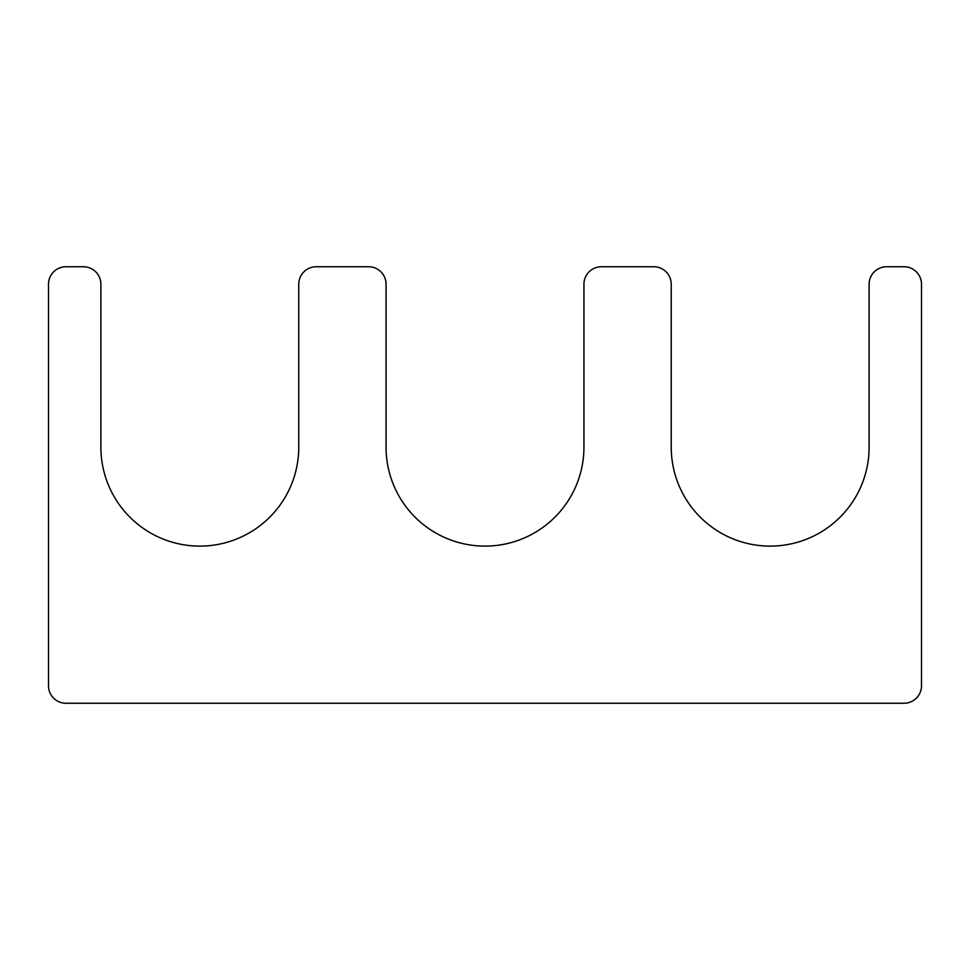 <?xml version="1.0" encoding="UTF-8"?>
<svg xmlns="http://www.w3.org/2000/svg" width="970" height="970" viewBox="0 0 970 970"><rect width="100%" height="100%" fill="white"/><g stroke="black" fill="none" stroke-linecap="round" stroke-linejoin="round"><path stroke-width="1.45" d="M671.24 284.21A17.46 17.46 0 0 0 653.78 266.75L601.4 266.75A17.46 17.46 0 0 0 583.94 284.21L583.94 447.17A98.94 98.94 0 0 1 485 546.11A98.94 98.94 0 0 1 386.06 447.17L386.06 284.21A17.46 17.46 0 0 0 368.6 266.75L316.22 266.75A17.46 17.46 0 0 0 298.76 284.21L298.76 447.17A98.94 98.94 0 0 1 199.82 546.11A98.94 98.94 0 0 1 100.88 447.17L100.88 284.21A17.46 17.46 0 0 0 83.42 266.75L65.96 266.75A17.46 17.46 0 0 0 48.5 284.21L48.5 685.79A17.46 17.46 0 0 0 65.96 703.25L904.04 703.25A17.46 17.46 0 0 0 921.5 685.79L921.5 284.21A17.46 17.46 0 0 0 904.04 266.75L886.58 266.75A17.46 17.46 0 0 0 869.12 284.21L869.12 447.17A98.94 98.94 0 0 1 770.18 546.11A98.94 98.94 0 0 1 671.24 447.17L671.24 284.21"/></g></svg>
